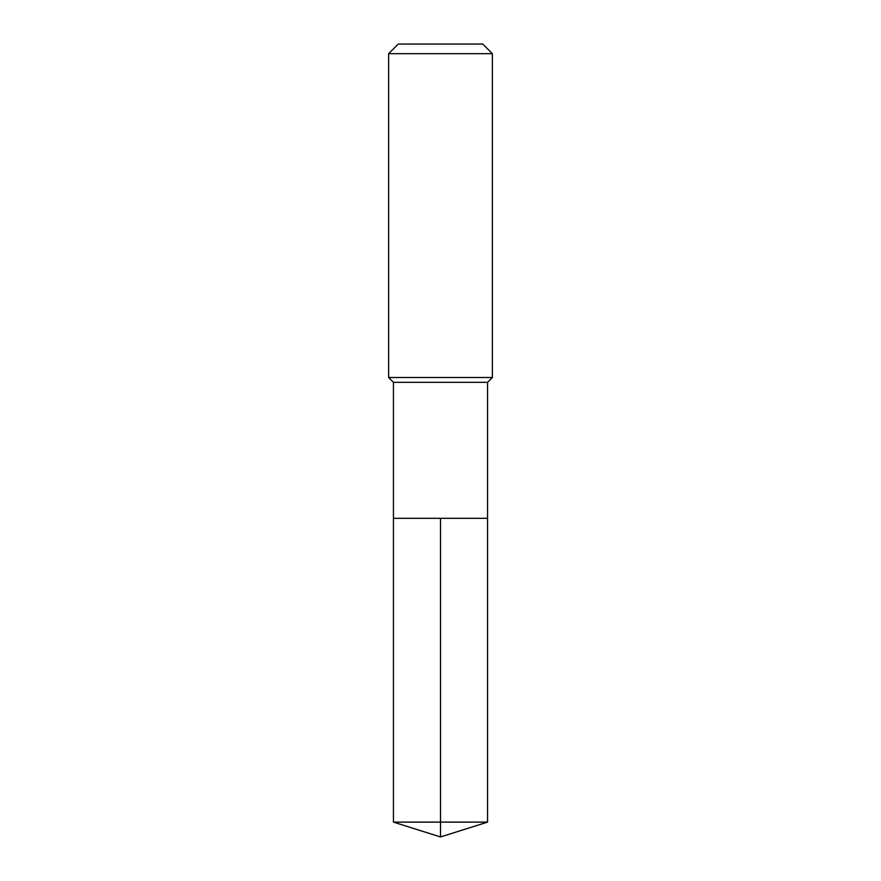 <?xml version="1.0" encoding="UTF-8"?>
<svg xmlns="http://www.w3.org/2000/svg" width="881" height="881" viewBox="0 0 881 881"><rect width="100%" height="100%" fill="white"/><g stroke="black" fill="none" stroke-linecap="round" stroke-linejoin="round"><path stroke-width="1.32" d="M393.444 518.303L393.444 382.332L487.556 382.332L487.556 518.303L393.444 518.303L440.5 518.303L440.5 822.116L440.5 518.303L487.556 518.303L487.556 822.116L393.444 822.116L393.444 518.303L393.444 822.116L440.5 836.95L440.5 822.116L440.5 836.95L393.444 822.116M487.556 382.332L492.369 377.509L388.631 377.509L393.444 382.332M492.369 53.686L482.744 44.05L398.256 44.05L388.631 53.686L492.369 53.686L492.369 377.509M388.631 53.686L388.631 377.509M440.5 836.95L487.556 822.116"/></g></svg>
